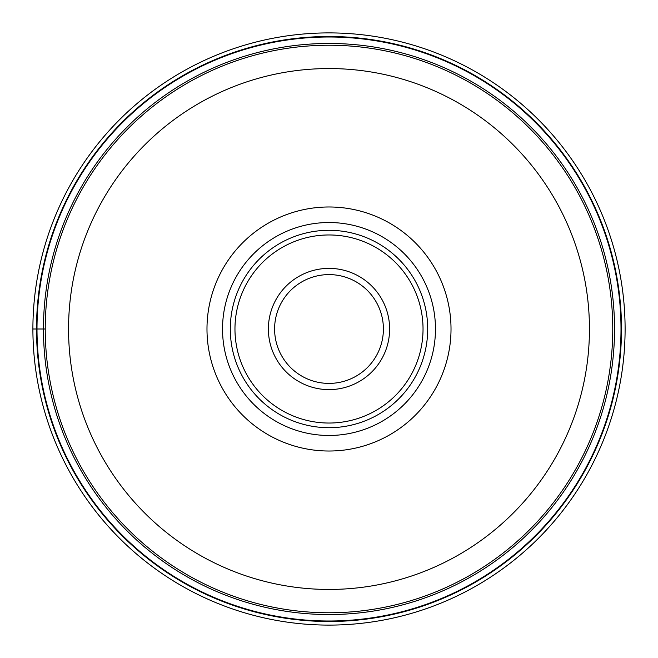 <?xml version="1.0" encoding="UTF-8"?>
<svg xmlns="http://www.w3.org/2000/svg" width="658" height="658" viewBox="0 0 658 658"><rect width="100%" height="100%" fill="white"/><g stroke="black" fill="none" stroke-linecap="round" stroke-linejoin="round"><path stroke-width="0.99" d="M32.9 329A296.1 296.1 0 0 1 329 32.9A296.1 296.1 0 0 1 625.1 329A296.1 296.1 0 0 1 329 625.1A296.1 296.1 0 0 1 32.9 329A296.1 296.1 0 0 1 329 32.9A296.1 296.1 0 0 1 625.1 329A296.1 296.1 0 0 1 329 625.1A296.1 296.1 0 0 1 32.9 329L45.237 329A283.762 283.762 0 0 1 329.173 45.237A283.762 283.762 0 0 1 612.763 329.337A283.762 283.762 0 0 1 328.827 612.763A283.762 283.762 0 0 1 45.237 329A283.762 283.762 0 0 0 328.827 612.763A283.762 283.762 0 0 0 612.763 329M621.004 329A292.004 292.004 0 0 1 329 621.004A292.004 292.004 0 0 1 36.996 329A292.004 292.004 0 0 1 329 36.996A292.004 292.004 0 0 1 621.004 329M329 451.018A122.018 122.018 0 0 0 451.018 329A122.018 122.018 0 0 0 329 206.982A122.018 122.018 0 0 0 206.982 329A122.018 122.018 0 0 0 329 451.018M435.473 329A106.473 106.473 0 0 0 329 222.527A106.473 106.473 0 0 0 222.527 329A106.473 106.473 0 0 0 329 435.473A106.473 106.473 0 0 0 435.473 329A106.473 106.473 0 0 1 329 435.473A106.473 106.473 0 0 1 222.527 329A106.473 106.473 0 0 1 329 222.527A106.473 106.473 0 0 1 435.473 329M427.7 329A98.7 98.7 0 0 0 329 230.3A98.7 98.7 0 0 0 230.3 329A98.7 98.7 0 0 0 329 427.7A98.7 98.7 0 0 0 427.7 329M274.6 328.77A54.4 54.4 0 0 0 328.885 383.4A54.4 54.4 0 0 0 383.4 329A54.4 54.4 0 0 0 329.115 274.6A54.4 54.4 0 0 0 274.6 328.77M36.503 329A292.497 292.497 0 0 1 329 36.503A292.497 292.497 0 0 1 621.497 329A292.497 292.497 0 0 1 329 621.497A292.497 292.497 0 0 1 36.503 329M614.539 329A285.539 285.539 0 0 0 329 43.461A285.539 285.539 0 0 0 43.461 329A285.539 285.539 0 0 0 329 614.539A285.539 285.539 0 0 0 614.539 329M589.445 329A260.445 260.445 0 0 1 328.844 589.445A260.445 260.445 0 0 1 68.555 328.687A260.445 260.445 0 0 1 329.156 68.555A260.445 260.445 0 0 1 589.445 329M234.964 329A94.036 94.036 0 0 1 329 234.964A94.036 94.036 0 0 1 423.036 329A94.036 94.036 0 0 1 329 423.036A94.036 94.036 0 0 1 234.964 329M389.618 329.255A60.618 60.618 0 0 0 329.132 268.382A60.618 60.618 0 0 0 268.382 329A60.618 60.618 0 0 0 328.868 389.618A60.618 60.618 0 0 0 389.618 329.255M274.6 329A54.4 54.4 0 0 0 328.885 383.4A54.4 54.4 0 0 0 383.4 329"/></g></svg>

